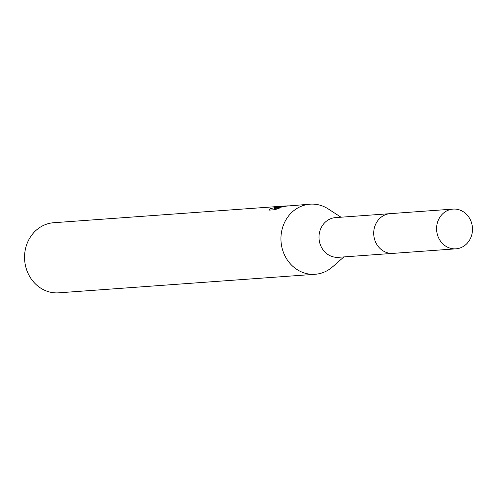 <?xml version="1.0" encoding="UTF-8"?>
<svg xmlns="http://www.w3.org/2000/svg" width="497" height="497" viewBox="0 0 497 497"><rect width="100%" height="100%" fill="white"/><g stroke="black" fill="none" stroke-linecap="round" stroke-linejoin="round"><path stroke-width="0.75" d="M389.617 213.698L335.506 217.611A19.905 17.935 85.9 0 0 333.493 217.891A19.905 17.935 85.9 0 0 319.167 239.883A19.905 17.935 85.9 0 0 338.376 257.316L392.487 253.402M341.023 217.214L328.312 208.976A35.144 31.665 85.9 0 0 310.085 204.174A35.144 31.665 85.9 0 0 306.525 204.658A35.144 31.665 85.9 0 0 281.234 243.493A35.144 31.665 85.9 0 0 315.16 274.276A35.144 31.665 85.9 0 0 318.72 273.791A35.144 31.665 85.9 0 0 332.505 266.901L343.893 256.918M284.11 206.056L277.046 207.584L281.911 206.441L288.291 205.795M310.085 204.174L286.365 206.118L274.661 208.405L279.525 208.05L274.897 209.709L268.902 210.144L270.703 208.516L281.687 206.23L53.701 222.724A35.144 31.665 85.9 0 0 50.147 223.209A35.144 31.665 85.9 0 0 24.85 262.043A35.144 31.665 85.9 0 0 58.776 292.826L315.16 274.276M274.897 209.715L274.661 208.405M281.7 206.243A35.144 31.665 -94.1 0 1 282.669 206.224M472.15 225.421A19.917 17.942 85.9 0 0 453.09 209.094A19.917 17.942 85.9 0 0 436.913 232.49A19.917 17.942 85.9 0 0 455.966 248.823A19.917 17.942 85.9 0 0 472.15 225.421M453.09 209.094L390.226 213.642A19.917 17.942 85.9 0 0 374.042 237.044A19.917 17.942 85.9 0 0 393.102 253.371L455.966 248.823M286.322 205.895L284.11 206.05"/></g></svg>
